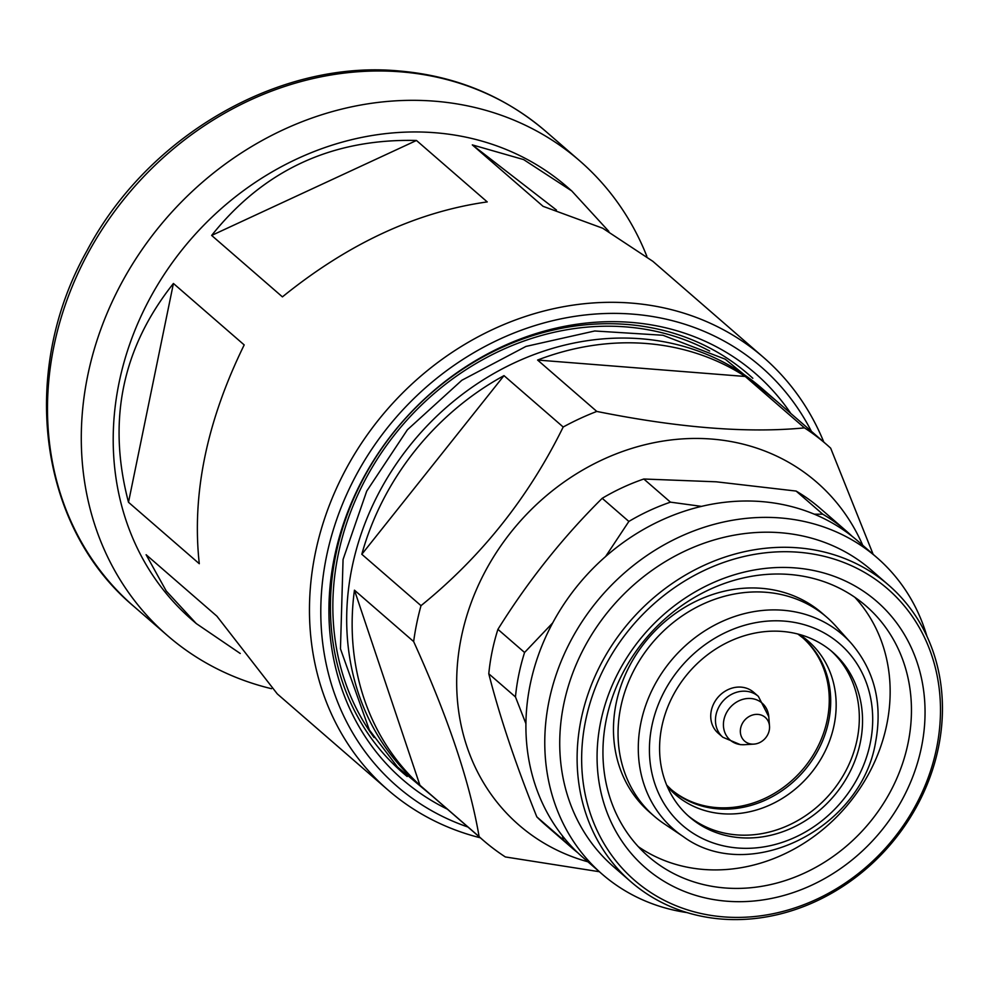 <?xml version="1.0" encoding="UTF-8"?>
<svg xmlns="http://www.w3.org/2000/svg" width="990" height="990" viewBox="0 0 990 990"><rect width="100%" height="100%" fill="white"/><g stroke="black" fill="none" stroke-linecap="round" stroke-linejoin="round"><path stroke-width="1.49" d="M646.854 256.311A314.375 274.428 131 0 0 579.645 160.776A314.375 274.428 131 0 0 434.523 101.178A314.375 274.428 131 0 0 116.573 292.632A314.375 274.428 131 0 0 167.471 635.58A314.375 274.428 131 0 0 271.495 688.693M763.513 357.402L652.831 261.31L602.712 228.232L543.077 206.328L472.304 144.887L523.636 159.588L571.787 190.971L567.27 187.036A286.432 250.024 131 0 0 435.055 132.734A286.432 250.024 131 0 0 145.357 307.172A286.432 250.024 131 0 0 191.738 619.641L196.268 623.564L166.233 590.981L146.112 554.722L216.884 616.164L277.299 693.916L387.993 789.995A286.432 250.024 -49 0 1 341.612 477.539A286.432 250.024 -49 0 1 631.298 303.089A286.432 250.024 -49 0 1 763.513 357.402A286.432 250.024 -49 0 1 823.829 442.122M571.787 190.971L608.838 231.388M811.416 431.355A277.695 242.401 131 0 0 632.82 314.139A277.695 242.401 131 0 0 334.521 525.975A277.695 242.401 131 0 0 467.948 827.034M790.849 413.511A268.958 234.779 131 0 0 631.125 322.394A268.958 234.779 131 0 0 346.97 513.934A268.958 234.779 131 0 0 447.381 809.177M752.821 378.291A263.724 230.212 131 0 0 748.514 374.43A263.724 230.212 131 0 0 626.769 324.435A263.724 230.212 131 0 0 360.038 485.05A263.724 230.212 131 0 0 402.744 772.745A263.724 230.212 131 0 0 407.175 776.482M402.645 772.658A263.724 230.212 131 0 0 407.076 776.395M374.109 737.55A260.927 227.774 -49 0 1 338.184 554.648A260.927 227.774 -49 0 1 709.644 351.029M752.722 378.205A263.724 230.212 131 0 0 748.403 374.344M873.143 554.326L830.672 448.173A261.979 228.69 131 0 0 826.638 444.56L761.966 388.427A261.979 228.69 131 0 0 520.814 359.939A261.979 228.69 131 0 0 352.044 567.418A261.979 228.69 131 0 0 418.498 784.105L483.157 840.238A261.979 228.69 131 0 0 505.346 856.944L599.358 871.72M479.111 836.624L419.921 785.243A261.979 228.69 -49 0 1 354.445 590.164L413.647 641.557C448.062 717.366 469.879 782.385 479.111 836.624A261.979 228.69 131 0 0 483.157 840.238M826.638 444.56A261.979 228.69 131 0 0 804.449 427.866C747.908 433.373 678.695 427.903 596.797 411.432A261.979 228.69 131 0 0 563.199 427.012C528.611 497.364 481.214 556.912 421.01 605.657A261.979 228.69 131 0 0 416.703 623.564A261.979 228.69 131 0 0 413.647 641.557M862.723 545.267A227.044 198.198 131 0 0 648.45 443.904A227.044 198.198 131 0 0 461.328 637.238A227.044 198.198 131 0 0 587.936 861.807M421.01 605.657L361.82 554.276A261.979 228.69 -49 0 1 503.997 375.631L563.199 427.012M596.797 411.432L537.595 360.051A261.979 228.69 -49 0 1 745.247 376.472L804.449 427.866M361.82 554.276L503.997 375.631M419.921 785.243L354.445 590.164M537.595 360.051L745.247 376.472M852.328 536.493A209.583 182.952 131 0 0 846.747 531.407L820.091 508.266A209.583 182.952 131 0 0 796.121 491.065L716.253 481.808L643.809 479.012L670.465 502.153L701.465 506.373M846.747 531.407A209.583 182.952 131 0 0 822.777 514.206L796.121 491.065M814.287 514.181L822.777 514.206M926.949 636.31A209.583 182.952 131 0 0 877.004 557.679L858.144 541.295A209.583 182.952 131 0 0 761.397 501.571A209.583 182.952 131 0 0 549.425 629.207A209.583 182.952 131 0 0 583.37 857.835L602.229 874.22A209.583 182.952 131 0 0 687.097 912.607M877.004 557.679A209.583 182.952 131 0 0 780.269 517.943A209.583 182.952 131 0 0 568.297 645.579A209.583 182.952 131 0 0 602.229 874.22M888.574 585.065L871.212 569.993A196.478 171.518 131 0 0 780.504 532.731A196.478 171.518 131 0 0 581.786 652.398A196.478 171.518 131 0 0 613.602 866.745L630.976 881.818A196.478 171.518 131 0 0 721.673 919.067A196.478 171.518 131 0 0 920.391 799.413A196.478 171.518 131 0 0 888.574 585.065A196.478 171.518 131 0 0 797.878 547.817A196.478 171.518 131 0 0 599.16 667.483A196.478 171.518 131 0 0 630.976 881.818M723.64 916.889A192.988 168.461 131 0 0 936.528 748.44A192.988 168.461 131 0 0 798.497 552.234A192.988 168.461 131 0 0 585.597 720.683A192.988 168.461 131 0 0 723.64 916.889M726.858 901.209A176.393 153.982 131 0 0 921.443 747.252A176.393 153.982 131 0 0 795.279 567.913A176.393 153.982 131 0 0 600.683 721.871A176.393 153.982 131 0 0 726.858 901.209M789.377 574.46A165.924 144.837 131 0 0 621.572 675.502A165.924 144.837 131 0 0 648.438 856.511A165.924 144.837 131 0 0 725.027 887.968A165.924 144.837 131 0 0 892.832 786.914A165.924 144.837 131 0 0 865.965 605.917A165.924 144.837 131 0 0 789.377 574.46M638.303 846.66A165.924 144.837 131 0 0 703.717 869.468A165.924 144.837 131 0 0 867.785 775.516A165.924 144.837 131 0 0 854.803 597.255M670.465 502.153A209.583 182.952 131 0 0 628.86 521.445L602.205 498.304C562.728 537.471 527.967 581.155 497.921 629.343L524.576 652.484L552.705 622.896M605.595 556.529L628.86 521.445M524.576 652.484A209.583 182.952 131 0 0 515.456 696.923L488.788 673.782C499.802 716.946 515.802 764.639 536.815 816.861L563.471 840.003L562.37 835.77M525.925 723.702L515.456 696.923M563.471 840.003A209.583 182.952 131 0 0 571.972 847.947A209.583 182.952 131 0 0 577.789 852.761M643.809 479.012A209.583 182.952 131 0 0 602.205 498.304M497.921 629.343A209.583 182.952 131 0 0 488.788 673.782M536.815 816.861A209.583 182.952 131 0 0 545.317 824.806L571.972 847.947M654.143 816.131L649.564 812.159A131.682 114.951 -49 0 1 616.164 703.246A131.682 114.951 -49 0 1 701.007 598.95A131.682 114.951 -49 0 1 822.22 613.268L826.798 617.24A131.682 114.951 131 0 0 705.585 602.922A131.682 114.951 131 0 0 620.742 707.219A131.682 114.951 131 0 0 654.143 816.131A131.682 114.951 131 0 0 664.043 823.705L683.286 836.612C748.811 885.122 861.399 829.15 875.593 742.166C882.746 703.643 874.603 670.663 851.165 643.203A128.811 112.439 131 0 0 730.174 618.107A128.811 112.439 131 0 0 640.926 722.675A128.811 112.439 131 0 0 683.286 836.612M661.815 726.71A109.16 95.288 131 0 0 689.51 816.998A109.16 95.288 131 0 0 789.983 828.865A109.16 95.288 131 0 0 860.31 742.413A109.16 95.288 131 0 0 832.627 652.125A109.16 95.288 131 0 0 732.142 640.258A109.16 95.288 131 0 0 661.815 726.71M687.914 815.574A109.16 95.288 131 0 0 787.854 825.586A109.16 95.288 131 0 0 857.093 739.617A109.16 95.288 131 0 0 830.994 650.752M802.494 637.548A100.423 87.665 -49 0 1 827.207 719.94A100.423 87.665 -49 0 1 763.03 799.239A100.423 87.665 -49 0 1 670.836 789.216M753.638 692.27A27.076 23.636 131 0 0 741.139 687.134A27.076 23.636 131 0 0 713.765 703.618A27.076 23.636 131 0 0 718.146 733.157L722.873 737.265A27.076 23.636 131 0 1 718.493 707.726A27.076 23.636 131 0 1 745.878 691.243A27.076 23.636 131 0 1 758.365 696.378L753.638 692.27M751.905 744.109A15.716 13.724 131 0 0 753.885 744.121A15.716 13.724 131 0 0 769.515 726.103A15.716 13.724 131 0 0 758.006 714.409A15.716 13.724 131 0 0 740.656 728.12A15.716 13.724 131 0 0 751.905 744.109M851.165 643.203L835.684 625.977A131.682 114.951 131 0 0 826.798 617.24M480.348 837.8A286.432 250.024 -49 0 1 387.993 789.995M128.502 502.276C107.13 421.035 122.104 348.096 173.423 283.474L244.196 344.916C206.662 421.505 191.689 494.431 199.287 563.718L128.502 502.276L173.423 283.474M282.422 296.876L211.65 235.434C263.748 170.131 332.021 138.464 416.468 140.469L487.241 201.911C416.58 211.872 348.307 243.528 282.422 296.876M240.248 653.487L196.268 623.564M211.65 235.434L416.468 140.469M472.304 144.887L556.429 210.029M133.687 606.251C38.35 526.532 18.785 371.646 86.996 250.693C147.609 135.803 278.821 59.734 398.723 70.934C455.252 75.735 504.294 95.906 545.849 131.435A314.375 274.428 131 0 0 400.727 71.837A314.375 274.428 131 0 0 82.776 263.291A314.375 274.428 131 0 0 133.687 606.251L167.471 635.58M651.878 725.93A120.087 104.829 131 0 0 737.773 848.009A120.087 104.829 131 0 0 870.247 743.193A120.087 104.829 131 0 0 784.352 621.114A120.087 104.829 131 0 0 651.878 725.93M667.223 786.369A101.487 88.593 131 0 0 762.82 807.89A101.487 88.593 131 0 0 834.087 725.15A101.487 88.593 131 0 0 799.178 634.367M666.703 785.132L671.517 789.81A100.423 87.665 131 0 0 763.958 800.737A100.423 87.665 131 0 0 828.655 721.203A100.423 87.665 131 0 0 803.187 638.142L797.878 634.033M769.515 726.103L768.772 716.698A24.441 21.334 131 0 0 750.865 698.507A24.441 21.334 131 0 0 723.913 719.841A24.441 21.334 131 0 0 741.386 744.678A24.441 21.334 131 0 0 744.455 744.703L740.396 744.666L722.873 737.265M776.432 400.987L725.237 359.197L662.941 335.264L594.73 330.982L525.95 346.426L461.86 380.259L407.385 429.784L366.721 491.114L343.06 559.511L340.461 648.821L369.32 729.902L397.436 766.916L432.952 796.653M545.849 131.435L579.645 160.776M768.772 716.698L758.365 696.378M753.885 744.121L744.455 744.703"/></g></svg>
